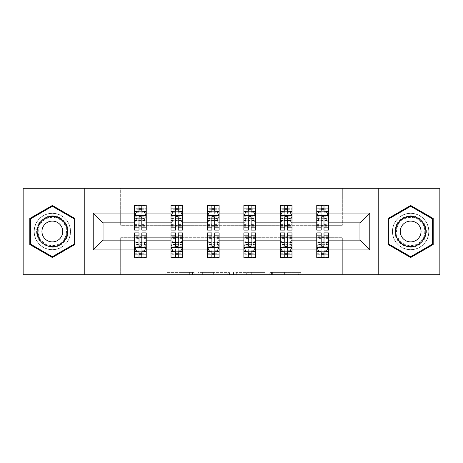 <?xml version="1.0" encoding="UTF-8"?>
<svg xmlns="http://www.w3.org/2000/svg" width="463" height="463" viewBox="0 0 463 463"><rect width="100%" height="100%" fill="white"/><g stroke="black" fill="none" stroke-linecap="round" stroke-linejoin="round"><path stroke-width="0.35" stroke-dasharray="2.31 1.74" d="M194.13 274.709L168.162 274.709L194.13 274.709L194.13 272.377L182.034 272.377L182.034 274.709L182.034 272.377L194.13 272.377L194.13 274.709L194.13 272.377L182.034 272.377L182.034 274.709L182.034 272.377L194.13 272.377L168.162 272.377L194.13 272.377M410.652 213.281A18.219 18.219 0 0 0 392.433 231.5A18.219 18.219 0 0 0 410.652 249.719A18.219 18.219 0 0 0 428.871 231.5A18.219 18.219 0 0 0 410.652 213.281A18.219 18.219 0 0 0 392.433 231.5A18.219 18.219 0 0 0 410.652 249.719A18.219 18.219 0 0 0 428.871 231.5A18.219 18.219 0 0 0 410.652 213.281M52.348 249.719A18.219 18.219 0 0 1 34.129 231.5A18.219 18.219 0 0 1 52.348 213.281A18.219 18.219 0 0 0 34.129 231.5A18.219 18.219 0 0 0 52.348 249.719A18.219 18.219 0 0 0 70.567 231.5A18.219 18.219 0 0 0 52.348 213.281A18.219 18.219 0 0 1 70.567 231.5A18.219 18.219 0 0 1 52.348 249.719M298.502 274.709L271.451 274.709L298.502 274.709L298.502 272.377L286.927 272.377L300.8 272.377L300.8 274.709L300.8 272.377L271.451 272.377L300.8 272.377L300.8 274.709L300.8 272.377L298.502 272.377L298.502 274.709M284.635 274.709L272.366 274.709L284.635 274.709L284.635 272.377L286.927 272.377L284.635 272.377L284.635 274.709L284.635 272.377L272.366 272.377L272.366 274.709L272.366 272.377L284.635 272.377L284.635 274.709M269.159 274.709L271.451 274.709L269.159 274.709L269.159 272.377L271.451 272.377L269.159 272.377L269.159 274.709M165.87 274.709L168.162 274.709L165.87 274.709L165.87 272.377L168.162 272.377L165.87 272.377L165.87 274.709M23.15 274.709L120.669 274.709L120.669 237.693L342.331 237.693L342.331 274.709L120.669 274.709L120.669 237.693L342.331 237.693L342.331 274.709L439.85 274.709L439.85 188.291L342.331 188.291L342.331 225.307L120.669 225.307L120.669 188.291L342.331 188.291L342.331 225.307L120.669 225.307L120.669 188.291L23.15 188.291L23.15 274.709M229.492 274.709L227.2 274.709L229.492 274.709L229.492 272.377L229.492 274.709M200.149 274.709L227.2 274.709L197.857 274.709L200.149 274.709L200.149 272.377L229.492 272.377L197.857 272.377L197.857 274.709L197.857 272.377L200.149 272.377L200.149 274.709M235.8 274.709L265.143 274.709L233.508 274.709L235.8 274.709L235.8 272.377L265.143 272.377L265.143 274.709L265.143 272.377L251.276 272.377L251.276 274.709M323.996 251.936L328.435 251.936L328.435 240.141L359.965 240.141L359.965 222.859L328.435 222.859L328.435 205.225L316.756 205.225L316.756 226.245L316.756 205.225L328.435 205.225L328.435 220.405L328.435 217.118L316.756 217.118L318.509 218.646L326.681 218.646L326.681 220.978L318.509 220.978L318.509 218.646M280.318 211.458L280.318 227.061L280.318 205.225L280.318 226.245L280.318 211.064L291.997 211.064L291.997 205.225L280.318 205.225L291.997 205.225L291.997 220.405L291.997 217.118L280.318 217.118L282.071 218.646L290.243 218.646L290.243 220.978L282.071 220.978L282.071 218.646M207.441 211.458L207.441 227.061L207.441 205.225L207.441 226.245L207.441 211.064L219.121 211.064L219.121 205.225L207.441 205.225L219.121 205.225L219.121 220.405L219.121 217.118L207.441 217.118L209.195 218.646L217.367 218.646L217.367 220.978L209.195 220.978L209.195 218.646M134.565 211.458L134.565 227.061L134.565 205.225L134.565 226.245L134.565 211.064L146.244 211.064L146.244 205.225L134.565 205.225L146.244 205.225L146.244 220.405L146.244 217.118L134.565 217.118L136.319 218.646L144.491 218.646L144.491 220.978L136.319 220.978L136.319 218.646M171.003 211.458L171.003 227.061L171.003 205.225L171.003 226.245L171.003 211.064L182.682 211.064L182.682 205.225L171.003 205.225L182.682 205.225L182.682 220.405L182.682 217.118L171.003 217.118L172.757 218.646L180.929 218.646L180.929 220.978L172.757 220.978L172.757 218.646M243.879 211.458L243.879 227.061L243.879 205.225L243.879 226.245L243.879 211.064L255.559 211.064L255.559 205.225L243.879 205.225L255.559 205.225L255.559 220.405L255.559 217.118L243.879 217.118L245.633 218.646L253.805 218.646L253.805 220.978L245.633 220.978L245.633 218.646M316.756 211.458L316.756 227.061L316.756 211.064L328.435 211.064L321.195 211.064M316.756 222.859L291.997 222.859L291.997 211.064L284.757 211.064M287.558 251.936L291.997 251.936L291.997 240.141L316.756 240.141L316.756 251.936L321.195 251.936M280.318 222.859L255.559 222.859L255.559 211.064L248.318 211.064M251.12 251.936L255.559 251.936L255.559 240.141L280.318 240.141L280.318 251.936L284.757 251.936M243.879 222.859L219.121 222.859L219.121 211.064L211.88 211.064M214.682 251.936L219.121 251.936L219.121 240.141L243.879 240.141L243.879 251.936L248.318 251.936M207.441 222.859L182.682 222.859L182.682 211.064L175.442 211.064M178.243 251.936L182.682 251.936L182.682 240.141L207.441 240.141L207.441 251.936L211.88 251.936M171.003 222.859L146.244 222.859L146.244 211.064L139.004 211.064M141.805 251.936L146.244 251.936L146.244 240.141L171.003 240.141L171.003 251.936L175.442 251.936M134.565 222.859L103.035 222.859L103.035 240.141L134.565 240.141L134.565 251.936L139.004 251.936M323.996 211.064L328.435 211.064L328.435 209.745L323.996 209.745M287.558 211.064L291.997 211.064L291.997 209.745L287.558 209.745M251.12 211.064L255.559 211.064L255.559 209.745L251.12 209.745M214.682 211.064L219.121 211.064L219.121 209.745L214.682 209.745M178.243 211.064L182.682 211.064L182.682 209.745L178.243 209.745M141.805 211.064L146.244 211.064L146.244 209.745L141.805 209.745M316.756 232.901L316.756 254.743L316.756 251.936L328.435 251.936L316.756 251.936L316.756 257.775L328.435 257.775L328.435 236.755L328.435 257.775L316.756 257.775L316.756 242.595L316.756 245.882L328.435 245.882L326.681 244.354L318.509 244.354L318.509 242.022L326.681 242.022L326.681 244.354M280.318 232.901L280.318 254.743L280.318 251.936L291.997 251.936L280.318 251.936L280.318 257.775L291.997 257.775L291.997 236.755L291.997 257.775L280.318 257.775L280.318 242.595L280.318 245.882L291.997 245.882L290.243 244.354L282.071 244.354L282.071 242.022L290.243 242.022L290.243 244.354M243.879 232.901L243.879 254.743L243.879 251.936L255.559 251.936L243.879 251.936L243.879 257.775L255.559 257.775L255.559 236.755L255.559 257.775L243.879 257.775L243.879 242.595L243.879 245.882L255.559 245.882L253.805 244.354L245.633 244.354L245.633 242.022L253.805 242.022L253.805 244.354M207.441 232.901L207.441 254.743L207.441 251.936L219.121 251.936L207.441 251.936L207.441 257.775L219.121 257.775L219.121 236.755L219.121 257.775L207.441 257.775L207.441 242.595L207.441 245.882L219.121 245.882L217.367 244.354L209.195 244.354L209.195 242.022L217.367 242.022L217.367 244.354M171.003 232.901L171.003 254.743L171.003 251.936L182.682 251.936L171.003 251.936L171.003 257.775L182.682 257.775L182.682 236.755L182.682 257.775L171.003 257.775L171.003 242.595L171.003 245.882L182.682 245.882L180.929 244.354L172.757 244.354L172.757 242.022L180.929 242.022L180.929 244.354M134.565 232.901L134.565 254.743L134.565 251.936L146.244 251.936L134.565 251.936L134.565 257.775L146.244 257.775L146.244 236.755L146.244 257.775L134.565 257.775L134.565 242.595L134.565 245.882L146.244 245.882L144.491 244.354L136.319 244.354L136.319 242.022L144.491 242.022L144.491 244.354M84.231 274.709L84.231 188.291M378.769 188.291L378.769 274.709M202.667 274.709L205.994 274.709L202.667 274.709L202.667 272.377L201.064 272.377L201.064 274.709L201.064 272.377L205.994 272.377L202.667 272.377L202.667 274.709M205.994 274.709L213.333 274.709L205.994 274.709L205.994 272.377L213.333 272.377L213.333 274.709L213.333 272.377L205.994 272.377L205.994 274.709M235.8 272.377L248.984 272.377L248.984 274.709L248.984 272.377L246.686 272.377L248.984 272.377L248.984 274.709L248.984 272.377L251.276 272.377M236.715 272.377L236.715 274.709L236.715 272.377M233.508 272.377L233.508 274.709L233.508 272.377M74.884 218.484L52.348 205.474L29.806 218.484L29.806 244.516L52.348 257.526L74.884 244.516L74.884 218.484M388.116 218.484L388.116 244.516L410.652 257.526L433.194 244.516L433.194 218.484L410.652 205.474L388.116 218.484M136.319 220.978L134.565 222.946L146.244 222.946L146.244 226.245L146.244 211.064L134.565 211.064L134.565 208.257L139.004 208.257L139.004 205.225L141.805 205.225L141.805 208.257L146.244 208.257L146.244 209.745M134.565 230.099L134.565 208.257L146.244 208.257L146.244 212.274L141.805 212.274L141.805 208.257M134.565 215.851L136.903 211.18L143.906 211.18L146.244 215.851L146.244 227.061L146.244 211.458M146.244 215.851L146.244 222.859M146.244 230.099L146.244 212.274M144.491 220.978L146.244 222.946L146.244 217.118L144.491 218.646M139.004 230.099L139.004 217.025L134.565 217.025M134.565 216.209L139.004 216.209L139.004 227.061L139.004 217.604C139.936 215.833 140.868 215.833 141.805 217.604L141.805 227.061L141.805 216.209L146.244 216.209M139.004 208.257L139.004 217.025M139.004 216.209L139.004 211.18M141.805 211.18L141.805 216.209M146.244 217.025L141.805 217.025L141.805 212.274M141.805 217.025L141.805 230.099M146.244 232.901L146.244 254.743L141.805 254.743L141.805 257.775L139.004 257.775L139.004 254.743L134.565 254.743L146.244 254.743L146.244 251.936L134.565 251.936L134.565 236.755L134.565 245.882L136.319 244.354M146.244 251.542L146.244 240.141M146.244 247.149L143.906 251.82L136.903 251.82L134.565 247.149L134.565 235.939L134.565 251.542M134.565 247.149L134.565 240.141M141.805 232.901L141.805 245.975L146.244 245.975M146.244 246.791L141.805 246.791L141.805 235.939L141.805 245.396C140.874 247.167 139.942 247.167 139.004 245.396L139.004 235.939L139.004 246.791L134.565 246.791M141.805 254.743L141.805 245.975M134.565 245.975L139.004 245.975L139.004 254.743M141.805 246.791L141.805 251.82M139.004 251.82L139.004 246.791M139.004 245.975L139.004 232.901M144.491 242.022L146.244 240.054L134.565 240.054L136.319 242.022M172.757 220.978L171.003 222.946L182.682 222.946L182.682 226.245L182.682 211.064L171.003 211.064L171.003 208.257L175.442 208.257L175.442 205.225L178.243 205.225L178.243 208.257L182.682 208.257L182.682 209.745M171.003 230.099L171.003 208.257L182.682 208.257L182.682 212.274L178.243 212.274L178.243 208.257M171.003 215.851L173.341 211.18L180.344 211.18L182.682 215.851L182.682 227.061L182.682 211.458M182.682 215.851L182.682 222.859M182.682 230.099L182.682 212.274M180.929 220.978L182.682 222.946L182.682 217.118L180.929 218.646M175.442 230.099L175.442 217.025L171.003 217.025M171.003 216.209L175.442 216.209L175.442 227.061L175.442 217.604C176.374 215.833 177.306 215.833 178.243 217.604L178.243 227.061L178.243 216.209L182.682 216.209M175.442 208.257L175.442 217.025M175.442 216.209L175.442 211.18M178.243 211.18L178.243 216.209M182.682 217.025L178.243 217.025L178.243 212.274M178.243 217.025L178.243 230.099M209.195 220.978L207.441 222.946L219.121 222.946L219.121 226.245L219.121 211.064L207.441 211.064L207.441 208.257L211.88 208.257L211.88 205.225L214.682 205.225L214.682 208.257L219.121 208.257L219.121 209.745M207.441 230.099L207.441 208.257L219.121 208.257L219.121 212.274L214.682 212.274L214.682 208.257M207.441 215.851L209.78 211.18L216.782 211.18L219.121 215.851L219.121 227.061L219.121 211.458M219.121 215.851L219.121 222.859M219.121 230.099L219.121 212.274M217.367 220.978L219.121 222.946L219.121 217.118L217.367 218.646M211.88 230.099L211.88 217.025L207.441 217.025M207.441 216.209L211.88 216.209L211.88 227.061L211.88 217.604C212.812 215.833 213.744 215.833 214.682 217.604L214.682 227.061L214.682 216.209L219.121 216.209M211.88 208.257L211.88 217.025M211.88 216.209L211.88 211.18M214.682 211.18L214.682 216.209M219.121 217.025L214.682 217.025L214.682 212.274M214.682 217.025L214.682 230.099M182.682 232.901L182.682 254.743L178.243 254.743L178.243 257.775L175.442 257.775L175.442 254.743L171.003 254.743L182.682 254.743L182.682 251.936L171.003 251.936L171.003 236.755L171.003 245.882L172.757 244.354M182.682 251.542L182.682 240.141M182.682 247.149L180.344 251.82L173.341 251.82L171.003 247.149L171.003 235.939L171.003 251.542M171.003 247.149L171.003 240.141M178.243 232.901L178.243 245.975L182.682 245.975M182.682 246.791L178.243 246.791L178.243 235.939L178.243 245.396C177.312 247.167 176.38 247.167 175.442 245.396L175.442 235.939L175.442 246.791L171.003 246.791M178.243 254.743L178.243 245.975M171.003 245.975L175.442 245.975L175.442 254.743M178.243 246.791L178.243 251.82M175.442 251.82L175.442 246.791M175.442 245.975L175.442 232.901M180.929 242.022L182.682 240.054L171.003 240.054L172.757 242.022M219.121 232.901L219.121 254.743L214.682 254.743L214.682 257.775L211.88 257.775L211.88 254.743L207.441 254.743L219.121 254.743L219.121 251.936L207.441 251.936L207.441 236.755L207.441 245.882L209.195 244.354M219.121 251.542L219.121 240.141M219.121 247.149L216.782 251.82L209.78 251.82L207.441 247.149L207.441 235.939L207.441 251.542M207.441 247.149L207.441 240.141M214.682 232.901L214.682 245.975L219.121 245.975M219.121 246.791L214.682 246.791L214.682 235.939L214.682 245.396C213.75 247.167 212.818 247.167 211.88 245.396L211.88 235.939L211.88 246.791L207.441 246.791M214.682 254.743L214.682 245.975M207.441 245.975L211.88 245.975L211.88 254.743M214.682 246.791L214.682 251.82M211.88 251.82L211.88 246.791M211.88 245.975L211.88 232.901M217.367 242.022L219.121 240.054L207.441 240.054L209.195 242.022M38.695 223.617A15.765 15.765 0 0 0 44.465 245.153A15.765 15.765 0 0 0 66.001 239.383A15.765 15.765 0 0 0 60.231 217.847A15.765 15.765 0 0 0 38.695 223.617M64.988 238.798A14.596 14.596 0 0 1 45.05 244.14A14.596 14.596 0 0 1 39.702 224.202A14.596 14.596 0 0 0 45.05 244.14A14.596 14.596 0 0 0 64.988 238.798A14.596 14.596 0 0 0 59.646 218.86A14.596 14.596 0 0 0 39.702 224.202A14.596 14.596 0 0 1 59.646 218.86A14.596 14.596 0 0 1 64.988 238.798A14.596 14.596 0 0 0 59.646 218.86A14.596 14.596 0 0 0 39.702 224.202M61.347 236.697A10.394 10.394 0 0 1 47.151 240.5A10.394 10.394 0 0 1 43.343 226.303A10.394 10.394 0 0 1 57.545 222.5A10.394 10.394 0 0 1 61.347 236.697M36.67 222.448A18.103 18.103 0 0 1 61.4 215.822A18.103 18.103 0 0 1 68.026 240.552A18.103 18.103 0 0 1 43.296 247.178A18.103 18.103 0 0 1 36.67 222.448A18.103 18.103 0 0 1 61.4 215.822A18.103 18.103 0 0 1 68.026 240.552A18.103 18.103 0 0 1 43.296 247.178A18.103 18.103 0 0 1 36.67 222.448M74.184 218.889L74.184 244.111L52.348 256.716L30.506 244.111L30.506 218.889L52.348 206.284L74.184 218.889M396.999 223.617A15.765 15.765 0 0 0 402.769 245.153A15.765 15.765 0 0 0 424.305 239.383A15.765 15.765 0 0 0 418.535 217.847A15.765 15.765 0 0 0 396.999 223.617M423.298 238.798A14.596 14.596 0 0 1 403.354 244.14A14.596 14.596 0 0 1 398.012 224.202A14.596 14.596 0 0 0 403.354 244.14A14.596 14.596 0 0 0 423.298 238.798A14.596 14.596 0 0 0 417.95 218.86A14.596 14.596 0 0 0 398.012 224.202A14.596 14.596 0 0 1 417.95 218.86A14.596 14.596 0 0 1 423.298 238.798A14.596 14.596 0 0 0 417.95 218.86A14.596 14.596 0 0 0 398.012 224.202M419.657 236.697A10.394 10.394 0 0 1 405.455 240.5A10.394 10.394 0 0 1 401.652 226.303A10.394 10.394 0 0 1 415.849 222.5A10.394 10.394 0 0 1 419.657 236.697M394.974 222.448A18.103 18.103 0 0 1 419.704 215.822A18.103 18.103 0 0 1 426.33 240.552A18.103 18.103 0 0 1 401.6 247.178A18.103 18.103 0 0 1 394.974 222.448A18.103 18.103 0 0 1 419.704 215.822A18.103 18.103 0 0 1 426.33 240.552A18.103 18.103 0 0 1 401.6 247.178A18.103 18.103 0 0 1 394.974 222.448M432.494 218.889L432.494 244.111L410.652 256.716L388.816 244.111L388.816 218.889L410.652 206.284L432.494 218.889M245.633 220.978L243.879 222.946L255.559 222.946L255.559 226.245L255.559 211.064L243.879 211.064L243.879 208.257L248.318 208.257L248.318 205.225L251.12 205.225L251.12 208.257L255.559 208.257L255.559 209.745M243.879 230.099L243.879 208.257L255.559 208.257L255.559 212.274L251.12 212.274L251.12 208.257M243.879 215.851L246.218 211.18L253.22 211.18L255.559 215.851L255.559 227.061L255.559 211.458M255.559 215.851L255.559 222.859M255.559 230.099L255.559 212.274M253.805 220.978L255.559 222.946L255.559 217.118L253.805 218.646M248.318 230.099L248.318 217.025L243.879 217.025M243.879 216.209L248.318 216.209L248.318 227.061L248.318 217.604C249.25 215.833 250.182 215.833 251.12 217.604L251.12 227.061L251.12 216.209L255.559 216.209M248.318 208.257L248.318 217.025M248.318 216.209L248.318 211.18M251.12 211.18L251.12 216.209M255.559 217.025L251.12 217.025L251.12 212.274M251.12 217.025L251.12 230.099M255.559 232.901L255.559 254.743L251.12 254.743L251.12 257.775L248.318 257.775L248.318 254.743L243.879 254.743L255.559 254.743L255.559 251.936L243.879 251.936L243.879 236.755L243.879 245.882L245.633 244.354M255.559 251.542L255.559 240.141M255.559 247.149L253.22 251.82L246.218 251.82L243.879 247.149L243.879 235.939L243.879 251.542M243.879 247.149L243.879 240.141M251.12 232.901L251.12 245.975L255.559 245.975M255.559 246.791L251.12 246.791L251.12 235.939L251.12 245.396C250.188 247.167 249.256 247.167 248.318 245.396L248.318 235.939L248.318 246.791L243.879 246.791M251.12 254.743L251.12 245.975M243.879 245.975L248.318 245.975L248.318 254.743M251.12 246.791L251.12 251.82M248.318 251.82L248.318 246.791M248.318 245.975L248.318 232.901M253.805 242.022L255.559 240.054L243.879 240.054L245.633 242.022M282.071 220.978L280.318 222.946L291.997 222.946L291.997 226.245L291.997 211.064L280.318 211.064L280.318 208.257L284.757 208.257L284.757 205.225L287.558 205.225L287.558 208.257L291.997 208.257L291.997 209.745M280.318 230.099L280.318 208.257L291.997 208.257L291.997 212.274L287.558 212.274L287.558 208.257M280.318 215.851L282.656 211.18L289.659 211.18L291.997 215.851L291.997 227.061L291.997 211.458M291.997 215.851L291.997 222.859M291.997 230.099L291.997 212.274M290.243 220.978L291.997 222.946L291.997 217.118L290.243 218.646M284.757 230.099L284.757 217.025L280.318 217.025M280.318 216.209L284.757 216.209L284.757 227.061L284.757 217.604C285.688 215.833 286.62 215.833 287.558 217.604L287.558 227.061L287.558 216.209L291.997 216.209M284.757 208.257L284.757 217.025M284.757 216.209L284.757 211.18M287.558 211.18L287.558 216.209M291.997 217.025L287.558 217.025L287.558 212.274M287.558 217.025L287.558 230.099M291.997 232.901L291.997 254.743L287.558 254.743L287.558 257.775L284.757 257.775L284.757 254.743L280.318 254.743L291.997 254.743L291.997 251.936L280.318 251.936L280.318 236.755L280.318 245.882L282.071 244.354M291.997 251.542L291.997 240.141M291.997 247.149L289.659 251.82L282.656 251.82L280.318 247.149L280.318 235.939L280.318 251.542M280.318 247.149L280.318 240.141M287.558 232.901L287.558 245.975L291.997 245.975M291.997 246.791L287.558 246.791L287.558 235.939L287.558 245.396C286.626 247.167 285.694 247.167 284.757 245.396L284.757 235.939L284.757 246.791L280.318 246.791M287.558 254.743L287.558 245.975M280.318 245.975L284.757 245.975L284.757 254.743M287.558 246.791L287.558 251.82M284.757 251.82L284.757 246.791M284.757 245.975L284.757 232.901M290.243 242.022L291.997 240.054L280.318 240.054L282.071 242.022M318.509 220.978L316.756 222.946L328.435 222.946L328.435 226.245L328.435 211.064L316.756 211.064L316.756 208.257L321.195 208.257L321.195 205.225L323.996 205.225L323.996 208.257L328.435 208.257L328.435 209.745M316.756 230.099L316.756 208.257L328.435 208.257L328.435 212.274L323.996 212.274L323.996 208.257M316.756 215.851L319.094 211.18L326.097 211.18L328.435 215.851L328.435 227.061L328.435 211.458M328.435 215.851L328.435 222.859M328.435 230.099L328.435 212.274M326.681 220.978L328.435 222.946L328.435 217.118L326.681 218.646M321.195 230.099L321.195 217.025L316.756 217.025M316.756 216.209L321.195 216.209L321.195 227.061L321.195 217.604C322.126 215.833 323.058 215.833 323.996 217.604L323.996 227.061L323.996 216.209L328.435 216.209M321.195 208.257L321.195 217.025M321.195 216.209L321.195 211.18M323.996 211.18L323.996 216.209M328.435 217.025L323.996 217.025L323.996 212.274M323.996 217.025L323.996 230.099M328.435 232.901L328.435 254.743L323.996 254.743L323.996 257.775L321.195 257.775L321.195 254.743L316.756 254.743L328.435 254.743L328.435 251.936L316.756 251.936L316.756 236.755L316.756 245.882L318.509 244.354M328.435 251.542L328.435 240.141M328.435 247.149L326.097 251.82L319.094 251.82L316.756 247.149L316.756 235.939L316.756 251.542M316.756 247.149L316.756 240.141M323.996 232.901L323.996 245.975L328.435 245.975M328.435 246.791L323.996 246.791L323.996 235.939L323.996 245.396C323.064 247.167 322.132 247.167 321.195 245.396L321.195 235.939L321.195 246.791L316.756 246.791M323.996 254.743L323.996 245.975M316.756 245.975L321.195 245.975L321.195 254.743M323.996 246.791L323.996 251.82M321.195 251.82L321.195 246.791M321.195 245.975L321.195 232.901M326.681 242.022L328.435 240.054L316.756 240.054L318.509 242.022M192.521 272.377L192.521 274.709L192.521 272.377M189.373 272.377L189.373 274.709L189.373 272.377M168.162 272.377L168.162 274.709L168.162 272.377M227.2 272.377L227.2 274.709L227.2 272.377M262.851 272.377L262.851 274.709L262.851 272.377M246.686 272.377L246.686 274.709L246.686 272.377M239.006 272.377L239.006 274.709L239.006 272.377M286.927 272.377L286.927 274.709L286.927 272.377M271.451 272.377L271.451 274.709L271.451 272.377M134.623 215.735L146.186 215.735M134.565 224.63L139.004 224.63M139.004 212.274L134.565 212.274M136.759 211.458L139.004 211.458M141.805 211.458L144.051 211.458M141.805 224.63L146.244 224.63M134.565 218.368L139.004 218.368M141.805 218.368L146.244 218.368M139.004 209.745L134.565 209.745M134.565 219.844L146.244 219.844M134.565 220.376L146.244 220.376M134.565 226.199L146.244 226.199M134.565 225.4L146.244 225.4M134.565 211.174L146.244 211.174M134.565 205.618L146.244 205.618M146.186 247.265L134.623 247.265M146.244 238.37L141.805 238.37M141.805 250.726L146.244 250.726M134.565 250.726L139.004 250.726M144.051 251.542L141.805 251.542M139.004 251.542L136.759 251.542M139.004 238.37L134.565 238.37M146.244 244.632L141.805 244.632M139.004 244.632L134.565 244.632M134.565 253.255L139.004 253.255M141.805 253.255L146.244 253.255M146.244 243.156L134.565 243.156M146.244 242.624L134.565 242.624M146.244 236.801L134.565 236.801M146.244 237.6L134.565 237.6M146.244 251.826L134.565 251.826M146.244 257.382L134.565 257.382M171.061 215.735L182.625 215.735M171.003 224.63L175.442 224.63M175.442 212.274L171.003 212.274M173.197 211.458L175.442 211.458M178.243 211.458L180.489 211.458M178.243 224.63L182.682 224.63M171.003 218.368L175.442 218.368M178.243 218.368L182.682 218.368M175.442 209.745L171.003 209.745M171.003 219.844L182.682 219.844M171.003 220.376L182.682 220.376M171.003 226.199L182.682 226.199M171.003 225.4L182.682 225.4M171.003 211.174L182.682 211.174M171.003 205.618L182.682 205.618M207.499 215.735L219.063 215.735M207.441 224.63L211.88 224.63M211.88 212.274L207.441 212.274M209.635 211.458L211.88 211.458M214.682 211.458L216.927 211.458M214.682 224.63L219.121 224.63M207.441 218.368L211.88 218.368M214.682 218.368L219.121 218.368M211.88 209.745L207.441 209.745M207.441 219.844L219.121 219.844M207.441 220.376L219.121 220.376M207.441 226.199L219.121 226.199M207.441 225.4L219.121 225.4M207.441 211.174L219.121 211.174M207.441 205.618L219.121 205.618M182.625 247.265L171.061 247.265M182.682 238.37L178.243 238.37M178.243 250.726L182.682 250.726M171.003 250.726L175.442 250.726M180.489 251.542L178.243 251.542M175.442 251.542L173.197 251.542M175.442 238.37L171.003 238.37M182.682 244.632L178.243 244.632M175.442 244.632L171.003 244.632M171.003 253.255L175.442 253.255M178.243 253.255L182.682 253.255M182.682 243.156L171.003 243.156M182.682 242.624L171.003 242.624M182.682 236.801L171.003 236.801M182.682 237.6L171.003 237.6M182.682 251.826L171.003 251.826M182.682 257.382L171.003 257.382M219.063 247.265L207.499 247.265M219.121 238.37L214.682 238.37M214.682 250.726L219.121 250.726M207.441 250.726L211.88 250.726M216.927 251.542L214.682 251.542M211.88 251.542L209.635 251.542M211.88 238.37L207.441 238.37M219.121 244.632L214.682 244.632M211.88 244.632L207.441 244.632M207.441 253.255L211.88 253.255M214.682 253.255L219.121 253.255M219.121 243.156L207.441 243.156M219.121 242.624L207.441 242.624M219.121 236.801L207.441 236.801M219.121 237.6L207.441 237.6M219.121 251.826L207.441 251.826M219.121 257.382L207.441 257.382M64.577 238.561A14.121 14.121 0 0 1 45.287 243.729A14.121 14.121 0 0 1 40.119 224.439A14.121 14.121 0 0 1 59.409 219.271A14.121 14.121 0 0 1 64.577 238.561M422.881 238.561A14.121 14.121 0 0 1 403.591 243.729A14.121 14.121 0 0 1 398.423 224.439A14.121 14.121 0 0 1 417.713 219.271A14.121 14.121 0 0 1 422.881 238.561M243.937 215.735L255.501 215.735M243.879 224.63L248.318 224.63M248.318 212.274L243.879 212.274M246.073 211.458L248.318 211.458M251.12 211.458L253.365 211.458M251.12 224.63L255.559 224.63M243.879 218.368L248.318 218.368M251.12 218.368L255.559 218.368M248.318 209.745L243.879 209.745M243.879 219.844L255.559 219.844M243.879 220.376L255.559 220.376M243.879 226.199L255.559 226.199M243.879 225.4L255.559 225.4M243.879 211.174L255.559 211.174M243.879 205.618L255.559 205.618M255.501 247.265L243.937 247.265M255.559 238.37L251.12 238.37M251.12 250.726L255.559 250.726M243.879 250.726L248.318 250.726M253.365 251.542L251.12 251.542M248.318 251.542L246.073 251.542M248.318 238.37L243.879 238.37M255.559 244.632L251.12 244.632M248.318 244.632L243.879 244.632M243.879 253.255L248.318 253.255M251.12 253.255L255.559 253.255M255.559 243.156L243.879 243.156M255.559 242.624L243.879 242.624M255.559 236.801L243.879 236.801M255.559 237.6L243.879 237.6M255.559 251.826L243.879 251.826M255.559 257.382L243.879 257.382M280.375 215.735L291.939 215.735M280.318 224.63L284.757 224.63M284.757 212.274L280.318 212.274M282.511 211.458L284.757 211.458M287.558 211.458L289.803 211.458M287.558 224.63L291.997 224.63M280.318 218.368L284.757 218.368M287.558 218.368L291.997 218.368M284.757 209.745L280.318 209.745M280.318 219.844L291.997 219.844M280.318 220.376L291.997 220.376M280.318 226.199L291.997 226.199M280.318 225.4L291.997 225.4M280.318 211.174L291.997 211.174M280.318 205.618L291.997 205.618M291.939 247.265L280.375 247.265M291.997 238.37L287.558 238.37M287.558 250.726L291.997 250.726M280.318 250.726L284.757 250.726M289.803 251.542L287.558 251.542M284.757 251.542L282.511 251.542M284.757 238.37L280.318 238.37M291.997 244.632L287.558 244.632M284.757 244.632L280.318 244.632M280.318 253.255L284.757 253.255M287.558 253.255L291.997 253.255M291.997 243.156L280.318 243.156M291.997 242.624L280.318 242.624M291.997 236.801L280.318 236.801M291.997 237.6L280.318 237.6M291.997 251.826L280.318 251.826M291.997 257.382L280.318 257.382M316.814 215.735L328.377 215.735M316.756 224.63L321.195 224.63M321.195 212.274L316.756 212.274M318.949 211.458L321.195 211.458M323.996 211.458L326.241 211.458M323.996 224.63L328.435 224.63M316.756 218.368L321.195 218.368M323.996 218.368L328.435 218.368M321.195 209.745L316.756 209.745M316.756 219.844L328.435 219.844M316.756 220.376L328.435 220.376M316.756 226.199L328.435 226.199M316.756 225.4L328.435 225.4M316.756 211.174L328.435 211.174M316.756 205.618L328.435 205.618M328.377 247.265L316.814 247.265M328.435 238.37L323.996 238.37M323.996 250.726L328.435 250.726M316.756 250.726L321.195 250.726M326.241 251.542L323.996 251.542M321.195 251.542L318.949 251.542M321.195 238.37L316.756 238.37M328.435 244.632L323.996 244.632M321.195 244.632L316.756 244.632M316.756 253.255L321.195 253.255M323.996 253.255L328.435 253.255M328.435 243.156L316.756 243.156M328.435 242.624L316.756 242.624M328.435 236.801L316.756 236.801M328.435 237.6L316.756 237.6M328.435 251.826L316.756 251.826M328.435 257.382L316.756 257.382M134.565 227.061L139.004 227.061M141.805 227.061L146.244 227.061M134.565 220.405L146.244 220.405M134.565 226.245L146.244 226.245M146.244 235.939L141.805 235.939M139.004 235.939L134.565 235.939M146.244 242.595L134.565 242.595M146.244 236.755L134.565 236.755M171.003 227.061L175.442 227.061M178.243 227.061L182.682 227.061M171.003 220.405L182.682 220.405M171.003 226.245L182.682 226.245M207.441 227.061L211.88 227.061M214.682 227.061L219.121 227.061M207.441 220.405L219.121 220.405M207.441 226.245L219.121 226.245M182.682 235.939L178.243 235.939M175.442 235.939L171.003 235.939M182.682 242.595L171.003 242.595M182.682 236.755L171.003 236.755M219.121 235.939L214.682 235.939M211.88 235.939L207.441 235.939M219.121 242.595L207.441 242.595M219.121 236.755L207.441 236.755M243.879 227.061L248.318 227.061M251.12 227.061L255.559 227.061M243.879 220.405L255.559 220.405M243.879 226.245L255.559 226.245M255.559 235.939L251.12 235.939M248.318 235.939L243.879 235.939M255.559 242.595L243.879 242.595M255.559 236.755L243.879 236.755M280.318 227.061L284.757 227.061M287.558 227.061L291.997 227.061M280.318 220.405L291.997 220.405M280.318 226.245L291.997 226.245M291.997 235.939L287.558 235.939M284.757 235.939L280.318 235.939M291.997 242.595L280.318 242.595M291.997 236.755L280.318 236.755M316.756 227.061L321.195 227.061M323.996 227.061L328.435 227.061M316.756 220.405L328.435 220.405M316.756 226.245L328.435 226.245M328.435 235.939L323.996 235.939M321.195 235.939L316.756 235.939M328.435 242.595L316.756 242.595M328.435 236.755L316.756 236.755"/><path stroke-width="0.69" d="M378.769 274.709L439.85 274.709L439.85 188.291L378.769 188.291L378.769 274.709L84.231 274.709L84.231 188.291L23.15 188.291L23.15 274.709L84.231 274.709M328.435 249.951L328.435 240.141L359.965 240.141L369.775 249.951L328.435 249.951L328.435 257.775L323.996 257.775L323.996 251.82M378.769 188.291L84.231 188.291M316.756 249.951L291.997 249.951L291.997 240.141L316.756 240.141L316.756 257.775L328.435 257.775L328.435 251.542L326.241 251.542M291.997 249.951L291.997 257.775L287.558 257.775L287.558 251.82M280.318 249.951L255.559 249.951L255.559 240.141L280.318 240.141L280.318 257.775L291.997 257.775L291.997 251.542L289.803 251.542M255.559 249.951L255.559 257.775L251.12 257.775L251.12 251.82M243.879 249.951L219.121 249.951L219.121 240.141L243.879 240.141L243.879 257.775L255.559 257.775L255.559 251.542L253.365 251.542M219.121 249.951L219.121 257.775L214.682 257.775L214.682 251.82M207.441 249.951L182.682 249.951L182.682 240.141L207.441 240.141L207.441 257.775L219.121 257.775L219.121 251.542L216.927 251.542M182.682 249.951L182.682 257.775L178.243 257.775L178.243 251.82M171.003 249.951L146.244 249.951L146.244 240.141L171.003 240.141L171.003 257.775L182.682 257.775L182.682 251.542L180.489 251.542M146.244 249.951L146.244 257.775L141.805 257.775L141.805 251.82M134.565 249.951L93.225 249.951L93.225 213.049L134.565 213.049L134.565 222.859L103.035 222.859L103.035 240.141L134.565 240.141L134.565 257.775L146.244 257.775L146.244 251.542L144.051 251.542M136.759 211.458L134.565 211.458L134.565 205.225L134.565 213.049M139.004 211.18L139.004 205.225L134.565 205.225L146.244 205.225L146.244 213.049L171.003 213.049L171.003 205.225L182.682 205.225L182.682 213.049L207.441 213.049L207.441 205.225L219.121 205.225L219.121 213.049L243.879 213.049L243.879 205.225L255.559 205.225L255.559 213.049L280.318 213.049L280.318 205.225L291.997 205.225L291.997 213.049L316.756 213.049L316.756 205.225L328.435 205.225L328.435 213.049L369.775 213.049L369.775 249.951M316.756 213.049L316.756 222.859L291.997 222.859L291.997 213.049M280.318 213.049L280.318 222.859L255.559 222.859L255.559 213.049M243.879 213.049L243.879 222.859L219.121 222.859L219.121 213.049M207.441 213.049L207.441 222.859L182.682 222.859L182.682 213.049M171.003 213.049L171.003 222.859L146.244 222.859L146.244 213.049M93.225 213.049L103.035 222.859M359.965 240.141L359.965 222.859L328.435 222.859L328.435 213.049M321.195 211.064L323.996 211.064M284.757 211.064L287.558 211.064M248.318 211.064L251.12 211.064M211.88 211.064L214.682 211.064M175.442 211.064L178.243 211.064M139.004 211.064L141.805 211.064M139.004 251.936L141.805 251.936M175.442 251.936L178.243 251.936M211.88 251.936L214.682 251.936M248.318 251.936L251.12 251.936M284.757 251.936L287.558 251.936M321.195 251.936L323.996 251.936M103.035 240.141L93.225 249.951M369.775 213.049L359.965 222.859M74.884 218.484L52.348 205.474L29.806 218.484L29.806 244.516L52.348 257.526L74.884 244.516L74.884 218.484M388.116 218.484L388.116 244.516L410.652 257.526L433.194 244.516L433.194 218.484L410.652 205.474L388.116 218.484M141.805 208.257L139.004 208.257M134.565 227.171L134.565 230.099L139.004 230.099L139.004 227.171L134.565 227.171L134.565 222.859M146.244 222.859L146.244 230.099L141.805 230.099L141.805 217.604C140.874 215.804 139.942 215.804 139.004 217.604L139.004 227.171M144.051 211.458L146.244 211.458L146.244 205.225L141.805 205.225L141.805 211.18M146.244 215.851L143.906 211.18L136.903 211.18L134.565 215.851M139.004 254.743L141.805 254.743M146.244 235.829L146.244 232.901L141.805 232.901L141.805 235.829L146.244 235.829L146.244 240.141M134.565 240.141L134.565 232.901L139.004 232.901L139.004 245.396C139.936 247.196 140.874 247.196 141.805 245.396L141.805 235.829M136.759 251.542L134.565 251.542L134.565 257.775L139.004 257.775L139.004 251.82M134.565 247.149L136.903 251.82L143.906 251.82L146.244 247.149M178.243 208.257L175.442 208.257M173.197 211.458L171.003 211.458L171.003 205.225L175.442 205.225L175.442 211.18M171.003 227.171L171.003 230.099L175.442 230.099L175.442 227.171L171.003 227.171L171.003 222.859M182.682 222.859L182.682 230.099L178.243 230.099L178.243 217.604C177.312 215.804 176.38 215.804 175.442 217.604L175.442 227.171M180.489 211.458L182.682 211.458L182.682 205.225L178.243 205.225L178.243 211.18M182.682 215.851L180.344 211.18L173.341 211.18L171.003 215.851M214.682 208.257L211.88 208.257M209.635 211.458L207.441 211.458L207.441 205.225L211.88 205.225L211.88 211.18M207.441 227.171L207.441 230.099L211.88 230.099L211.88 227.171L207.441 227.171L207.441 222.859M219.121 222.859L219.121 230.099L214.682 230.099L214.682 217.604C213.75 215.804 212.818 215.804 211.88 217.604L211.88 227.171M216.927 211.458L219.121 211.458L219.121 205.225L214.682 205.225L214.682 211.18M219.121 215.851L216.782 211.18L209.78 211.18L207.441 215.851M175.442 254.743L178.243 254.743M182.682 235.829L182.682 232.901L178.243 232.901L178.243 235.829L182.682 235.829L182.682 240.141M171.003 240.141L171.003 232.901L175.442 232.901L175.442 245.396C176.374 247.196 177.312 247.196 178.243 245.396L178.243 235.829M173.197 251.542L171.003 251.542L171.003 257.775L175.442 257.775L175.442 251.82M171.003 247.149L173.341 251.82L180.344 251.82L182.682 247.149M211.88 254.743L214.682 254.743M219.121 235.829L219.121 232.901L214.682 232.901L214.682 235.829L219.121 235.829L219.121 240.141M207.441 240.141L207.441 232.901L211.88 232.901L211.88 245.396C212.812 247.196 213.75 247.196 214.682 245.396L214.682 235.829M209.635 251.542L207.441 251.542L207.441 257.775L211.88 257.775L211.88 251.82M207.441 247.149L209.78 251.82L216.782 251.82L219.121 247.149M39.199 223.907A15.181 15.181 0 0 0 44.755 244.649A15.181 15.181 0 0 0 65.497 239.093A15.181 15.181 0 0 0 59.941 218.351A15.181 15.181 0 0 0 39.199 223.907M43.343 226.303A10.394 10.394 0 0 0 47.151 240.5A10.394 10.394 0 0 0 61.347 236.697A10.394 10.394 0 0 0 57.545 222.5A10.394 10.394 0 0 0 43.343 226.303M74.184 218.889L74.184 244.111L52.348 256.716L30.506 244.111L30.506 218.889L52.348 206.284L74.184 218.889M397.503 223.907A15.181 15.181 0 0 0 403.059 244.649A15.181 15.181 0 0 0 423.801 239.093A15.181 15.181 0 0 0 418.245 218.351A15.181 15.181 0 0 0 397.503 223.907M401.652 226.303A10.394 10.394 0 0 0 405.455 240.5A10.394 10.394 0 0 0 419.657 236.697A10.394 10.394 0 0 0 415.849 222.5A10.394 10.394 0 0 0 401.652 226.303M432.494 218.889L432.494 244.111L410.652 256.716L388.816 244.111L388.816 218.889L410.652 206.284L432.494 218.889M251.12 208.257L248.318 208.257M246.073 211.458L243.879 211.458L243.879 205.225L248.318 205.225L248.318 211.18M243.879 227.171L243.879 230.099L248.318 230.099L248.318 227.171L243.879 227.171L243.879 222.859M255.559 222.859L255.559 230.099L251.12 230.099L251.12 217.604C250.188 215.804 249.25 215.804 248.318 217.604L248.318 227.171M253.365 211.458L255.559 211.458L255.559 205.225L251.12 205.225L251.12 211.18M255.559 215.851L253.22 211.18L246.218 211.18L243.879 215.851M248.318 254.743L251.12 254.743M255.559 235.829L255.559 232.901L251.12 232.901L251.12 235.829L255.559 235.829L255.559 240.141M243.879 240.141L243.879 232.901L248.318 232.901L248.318 245.396C249.25 247.196 250.182 247.196 251.12 245.396L251.12 235.829M246.073 251.542L243.879 251.542L243.879 257.775L248.318 257.775L248.318 251.82M243.879 247.149L246.218 251.82L253.22 251.82L255.559 247.149M287.558 208.257L284.757 208.257M282.511 211.458L280.318 211.458L280.318 205.225L284.757 205.225L284.757 211.18M280.318 227.171L280.318 230.099L284.757 230.099L284.757 227.171L280.318 227.171L280.318 222.859M291.997 222.859L291.997 230.099L287.558 230.099L287.558 217.604C286.626 215.804 285.688 215.804 284.757 217.604L284.757 227.171M289.803 211.458L291.997 211.458L291.997 205.225L287.558 205.225L287.558 211.18M291.997 215.851L289.659 211.18L282.656 211.18L280.318 215.851M284.757 254.743L287.558 254.743M291.997 235.829L291.997 232.901L287.558 232.901L287.558 235.829L291.997 235.829L291.997 240.141M280.318 240.141L280.318 232.901L284.757 232.901L284.757 245.396C285.688 247.196 286.62 247.196 287.558 245.396L287.558 235.829M282.511 251.542L280.318 251.542L280.318 257.775L284.757 257.775L284.757 251.82M280.318 247.149L282.656 251.82L289.659 251.82L291.997 247.149M323.996 208.257L321.195 208.257M318.949 211.458L316.756 211.458L316.756 205.225L321.195 205.225L321.195 211.18M316.756 227.171L316.756 230.099L321.195 230.099L321.195 227.171L316.756 227.171L316.756 222.859M328.435 222.859L328.435 230.099L323.996 230.099L323.996 217.604C323.064 215.804 322.126 215.804 321.195 217.604L321.195 227.171M326.241 211.458L328.435 211.458L328.435 205.225L323.996 205.225L323.996 211.18M328.435 215.851L326.097 211.18L319.094 211.18L316.756 215.851M321.195 254.743L323.996 254.743M328.435 235.829L328.435 232.901L323.996 232.901L323.996 235.829L328.435 235.829L328.435 240.141M316.756 240.141L316.756 232.901L321.195 232.901L321.195 245.396C322.126 247.196 323.058 247.196 323.996 245.396L323.996 235.829M318.949 251.542L316.756 251.542L316.756 257.775L321.195 257.775L321.195 251.82M316.756 247.149L319.094 251.82L326.097 251.82L328.435 247.149M146.186 215.735L134.623 215.735M146.244 227.171L141.805 227.171M139.004 220.909L134.565 220.909M146.244 220.909L141.805 220.909M141.805 209.745L139.004 209.745M134.623 247.265L146.186 247.265M134.565 235.829L139.004 235.829M141.805 242.091L146.244 242.091M134.565 242.091L139.004 242.091M139.004 253.255L141.805 253.255M182.625 215.735L171.061 215.735M182.682 227.171L178.243 227.171M175.442 220.909L171.003 220.909M182.682 220.909L178.243 220.909M178.243 209.745L175.442 209.745M219.063 215.735L207.499 215.735M219.121 227.171L214.682 227.171M211.88 220.909L207.441 220.909M219.121 220.909L214.682 220.909M214.682 209.745L211.88 209.745M171.061 247.265L182.625 247.265M171.003 235.829L175.442 235.829M178.243 242.091L182.682 242.091M171.003 242.091L175.442 242.091M175.442 253.255L178.243 253.255M207.499 247.265L219.063 247.265M207.441 235.829L211.88 235.829M214.682 242.091L219.121 242.091M207.441 242.091L211.88 242.091M211.88 253.255L214.682 253.255M255.501 215.735L243.937 215.735M255.559 227.171L251.12 227.171M248.318 220.909L243.879 220.909M255.559 220.909L251.12 220.909M251.12 209.745L248.318 209.745M243.937 247.265L255.501 247.265M243.879 235.829L248.318 235.829M251.12 242.091L255.559 242.091M243.879 242.091L248.318 242.091M248.318 253.255L251.12 253.255M291.939 215.735L280.375 215.735M291.997 227.171L287.558 227.171M284.757 220.909L280.318 220.909M291.997 220.909L287.558 220.909M287.558 209.745L284.757 209.745M280.375 247.265L291.939 247.265M280.318 235.829L284.757 235.829M287.558 242.091L291.997 242.091M280.318 242.091L284.757 242.091M284.757 253.255L287.558 253.255M328.377 215.735L316.814 215.735M328.435 227.171L323.996 227.171M321.195 220.909L316.756 220.909M328.435 220.909L323.996 220.909M323.996 209.745L321.195 209.745M316.814 247.265L328.377 247.265M316.756 235.829L321.195 235.829M323.996 242.091L328.435 242.091M316.756 242.091L321.195 242.091M321.195 253.255L323.996 253.255"/></g></svg>
